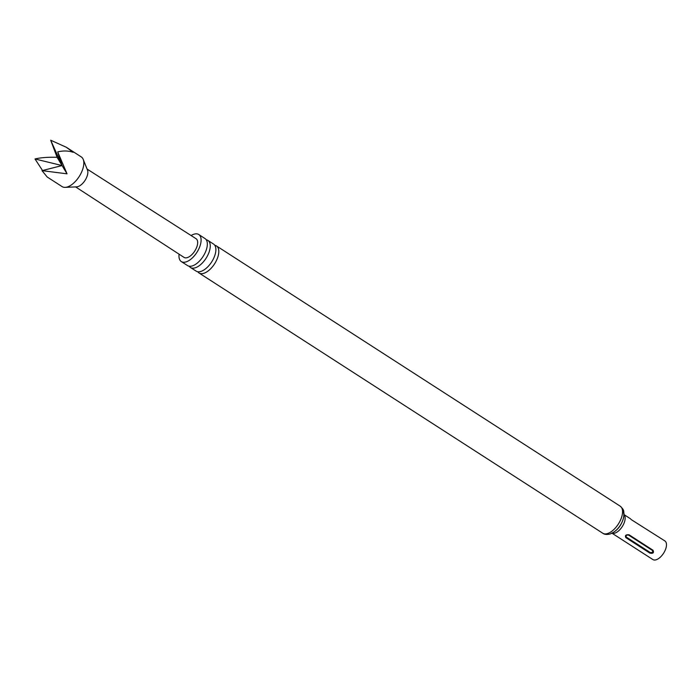 <?xml version="1.0" encoding="UTF-8"?>
<svg xmlns="http://www.w3.org/2000/svg" width="700" height="700" viewBox="0 0 700 700"><rect width="100%" height="100%" fill="white"/><g stroke="black" fill="none" stroke-linecap="round" stroke-linejoin="round"><path stroke-width="1.05" d="M214.804 245.306A16.091 8.111 122.8 0 1 216.466 245.936A16.091 8.111 122.8 0 1 216.65 260.067A16.091 8.111 122.8 0 1 203.796 273.315A16.091 8.111 122.8 0 1 199.028 272.991A16.091 8.111 122.8 0 1 197.768 271.731M206.246 239.794A16.091 8.111 122.8 0 1 207.909 240.424A16.091 8.111 122.8 0 1 208.101 254.555A16.091 8.111 122.8 0 1 195.248 267.803A16.091 8.111 122.8 0 1 190.47 267.479A16.091 8.111 122.8 0 1 189.219 266.219M35 158.97L62.064 165.559L57.103 157.308C47.985 157.045 40.617 157.605 35 158.97L42.534 170.52M66.299 147.263L81.252 156.905A17.675 8.907 122.8 0 1 83.212 159.399A17.675 8.907 122.8 0 1 76.641 180.014A17.675 8.907 122.8 0 1 65.188 187.364A17.675 8.907 122.8 0 1 62.099 186.611L47.154 176.969L42.026 170.643L67.034 173.819L57.706 151.9C63.228 150.561 68.381 150.701 73.159 152.303L66.299 147.263L50.689 140.219L57.103 157.308M83.212 159.399L87.483 170.065A10.605 5.346 122.8 0 1 83.545 182.438A10.605 5.346 122.8 0 1 76.668 186.847L65.188 187.364M75.591 186.9L184.004 257.381A11.112 5.6 -57.2 0 0 193.156 253.234A11.112 5.6 -57.2 0 0 196.044 238.7L87.089 169.067M612.019 533.225L652.872 559.554A11.078 5.582 -57.2 0 0 656.154 559.781A11.078 5.582 -57.2 0 0 665 550.664A11.078 5.582 -57.2 0 0 664.869 540.934L631.041 519.488M190.47 267.479L196.105 271.101A16.091 8.111 -57.2 0 0 200.874 271.434A16.091 8.111 -57.2 0 0 208.88 265.641A16.091 8.111 -57.2 0 0 213.841 257.941A16.091 8.111 -57.2 0 0 213.544 244.055L207.909 240.424M179.086 254.179A16.091 8.111 -57.2 0 0 181.317 261.572L187.548 265.589A16.091 8.111 -57.2 0 0 192.325 265.921A16.091 8.111 -57.2 0 0 200.322 260.129A16.091 8.111 -57.2 0 0 205.284 252.429A16.091 8.111 -57.2 0 0 204.986 238.534L198.756 234.517A16.091 8.111 -57.2 0 0 193.979 234.194A16.091 8.111 -57.2 0 0 191.1 235.541M181.317 261.572A16.091 8.111 -57.2 0 0 186.086 261.896A16.091 8.111 -57.2 0 0 198.94 248.657A16.091 8.111 -57.2 0 0 198.756 234.517M649.81 553.087C653.117 553.735 654.185 552.79 653.012 550.244L629.064 534.8C625.826 534.511 624.759 535.456 625.87 537.653L649.81 553.087A1.181 0.595 -57.2 0 1 650.256 552.536C652.356 552.729 653.117 552.055 652.523 550.515L628.582 535.08C626.474 534.879 625.721 535.553 626.308 537.101L650.256 552.536M67.034 173.819L62.064 165.559L50.689 140.219M57.706 151.9L62.064 165.559L42.026 170.643M624.015 514.684A11.078 5.582 122.8 0 1 623.411 524.562A11.078 5.582 122.8 0 1 614.827 533.137A11.078 5.582 122.8 0 1 612.089 533.19M611.188 533.347A13.58 6.851 -57.2 0 0 621.679 522.9A13.58 6.851 -57.2 0 0 622.519 510.773M620.209 506.179C625.03 510.816 623.254 510.974 624.024 513.564L623.569 517.843C621.267 525.936 616.779 531.326 610.102 534.004C606.9 534.774 604.459 534.52 602.77 533.234A16.091 8.111 -57.2 0 0 607.548 533.558A16.091 8.111 -57.2 0 0 620.401 520.319A16.091 8.111 -57.2 0 0 620.209 506.179L216.466 245.936M629.064 534.8A1.181 0.595 -57.2 0 0 628.994 534.826A1.181 0.595 -57.2 0 0 628.582 535.08M652.523 550.515A1.181 0.595 122.8 0 1 652.942 550.261A1.181 0.595 122.8 0 1 653.012 550.244M625.87 537.653A1.181 0.595 122.8 0 1 626.308 537.101M602.77 533.234L199.028 272.991M630.586 518.84L624.024 514.605"/></g></svg>
